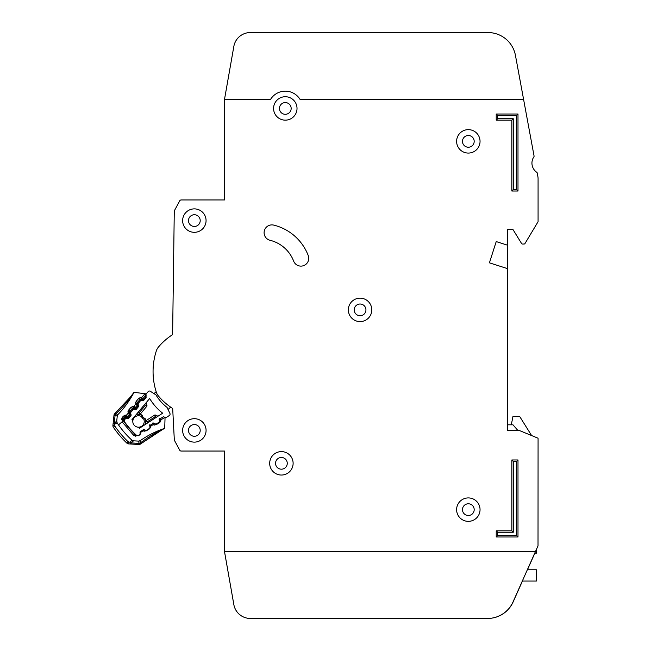 <?xml version="1.0" encoding="UTF-8"?>
<svg xmlns="http://www.w3.org/2000/svg" width="651" height="651" viewBox="0 0 651 651"><rect width="100%" height="100%" fill="white"/><g stroke="black" fill="none" stroke-linecap="round" stroke-linejoin="round"><path stroke-width="0.98" d="M166.347 417.454L169.317 415.525L166.347 417.454A1.115 1.115 0 0 1 165.264 417.527L164.003 416.941A1.115 1.115 0 0 0 162.921 417.014L160.219 418.772A1.115 1.115 0 0 0 159.707 419.724L159.731 421.116A1.115 1.115 0 0 1 159.226 422.076L156.509 423.834A1.115 1.115 0 0 1 155.443 423.915L154.149 423.329A1.115 1.115 0 0 0 153.091 423.41L150.373 425.144A1.115 1.115 0 0 0 149.86 426.12L149.893 427.487A1.115 1.115 0 0 1 149.388 428.456L146.687 430.213A1.115 1.115 0 0 1 145.612 430.287L144.343 429.701A1.115 1.115 0 0 0 143.261 429.774L140.551 431.523A1.115 1.115 0 0 0 140.046 432.484L140.071 433.875A1.115 1.115 0 0 1 139.566 434.835L139.273 435.023A2.791 2.791 0 0 1 135.847 434.722A86.493 86.493 0 0 1 125.049 422.523A2.791 2.791 0 0 1 125.163 419.089L125.383 418.821A1.115 1.115 0 0 1 126.392 418.43L127.775 418.626A1.115 1.115 0 0 0 128.784 418.235L130.851 415.761A1.115 1.115 0 0 0 131.063 414.703L130.631 413.369A1.115 1.115 0 0 1 130.835 412.311L132.902 409.837A1.115 1.115 0 0 1 133.919 409.455L135.278 409.658A1.115 1.115 0 0 0 136.303 409.267L138.362 406.777A1.115 1.115 0 0 0 138.565 405.728L138.142 404.377A1.115 1.115 0 0 1 138.354 403.327L140.429 400.845A1.115 1.115 0 0 1 141.438 400.463L142.821 400.65A1.115 1.115 0 0 0 143.83 400.259L145.897 397.785A1.115 1.115 0 0 0 146.101 396.728L145.669 395.401A1.115 1.115 0 0 1 145.873 394.335L148.143 391.625A1.676 1.676 0 0 1 150.332 391.284L155.939 394.864A45.415 45.415 0 0 0 167.038 407.396L169.911 413.401A1.676 1.676 0 0 1 169.317 415.525L166.347 417.454M535.488 551.487L513.045 601.898A27.903 27.903 0 0 1 487.558 618.45L250.334 618.45A16.739 16.739 0 0 1 233.855 604.616L224.481 551.487L535.488 551.487L538.019 545.912L538.076 438.587A0.561 0.561 0 0 0 537.734 438.074L519.213 430.441A0.561 0.561 0 0 0 518.993 430.401L507.389 430.401L507.389 268.586L489.422 262.833L496.225 241.578L507.389 245.15L507.389 229.526L512.972 229.526L521.565 243.498A1.115 1.115 0 0 0 522.517 244.027L524.055 244.027A1.115 1.115 0 0 0 525.007 243.49L537.995 221.845A0.561 0.561 0 0 0 538.076 221.56L538.076 178.651A11.157 11.157 0 0 0 537.889 176.624L537.221 173.02A1.115 1.115 0 0 0 536.758 172.303A11.157 11.157 0 0 1 533.893 156.818A1.115 1.115 0 0 0 534.064 155.98L523.607 99.505L300.119 99.513A17.3 17.3 0 0 0 270.49 99.513L224.481 99.513L224.481 199.955L181.19 199.955A1.676 1.676 0 0 0 179.717 200.834L174.476 210.566A1.676 1.676 0 0 0 174.273 211.339L172.613 334.622A63.057 63.057 0 0 0 158.437 347.064A11.157 11.157 0 0 0 156.354 350.799A11.157 11.157 0 0 1 158.437 347.064A11.157 11.157 0 0 0 156.354 350.799A11.157 11.157 0 0 1 158.437 347.064A11.157 11.157 0 0 0 156.354 350.799A66.963 66.963 0 0 0 156.354 392.268A11.157 11.157 0 0 0 158.437 396.011A63.057 63.057 0 0 0 172.686 408.494L174.313 439.783A1.676 1.676 0 0 0 174.509 440.491L179.717 450.167A1.676 1.676 0 0 0 181.198 451.053L224.489 451.053L224.489 551.487L233.847 604.616A16.739 16.739 0 0 0 250.334 618.45L487.664 618.45A27.903 27.903 0 0 0 513.151 601.898L522.428 581.058M171.856 407.949A63.057 63.057 0 0 0 172.686 408.494L174.313 439.783L172.686 408.494A63.057 63.057 0 0 1 171.856 407.949M521.028 85.558L515.437 55.368A27.903 27.903 0 0 0 487.998 32.55L250.334 32.55A16.739 16.739 0 0 0 233.847 46.384L224.481 99.513M224.481 199.955L181.19 199.955L224.481 199.955M179.717 200.834L174.476 210.566L179.717 200.834M174.273 211.339L172.613 334.622L174.273 211.339M174.509 440.491L179.717 450.167L174.509 440.491M181.198 451.053L224.489 451.053L181.198 451.053M489.422 262.833L496.225 241.578L489.422 262.833L496.225 241.578L507.389 245.15L507.389 268.586M507.389 229.526L512.972 229.526L521.565 243.498L512.972 229.526L507.389 229.526M522.517 244.027L524.055 244.027L522.517 244.027M525.007 243.49L537.995 221.845L525.007 243.49M538.076 221.56L538.076 178.651L538.076 221.56M537.889 176.624L537.221 173.02L537.889 176.624M487.998 32.55L250.334 32.55L487.998 32.55M138.517 427.194A5.721 5.721 0 0 0 143.716 419.106A5.721 5.721 0 0 1 138.517 427.194A5.721 5.721 0 0 1 132.837 420.782A79.235 79.235 0 0 1 131.958 419.659L149.665 398.502A52.674 52.674 0 0 0 162.669 413.19L139.526 428.203A79.235 79.235 0 0 1 138.517 427.194L139.526 428.203M131.958 419.659L132.837 420.782A5.721 5.721 0 0 1 141.495 416.599L142.276 418.145L143.863 419.203L142.276 418.145L141.422 416.437L141.902 414.907L143.139 417.381L145.45 418.91L145.873 420.79A1.115 1.115 0 0 1 146.068 420.636L147.24 421.864L145.564 421.588L145.612 424.257L145.564 421.588A1.115 1.115 0 0 1 146.068 420.636L154.49 415.167A1.115 1.115 0 0 1 155.565 415.094L155.141 416.746L154.49 415.167A1.115 1.115 0 0 1 155.565 415.094L157.99 416.225M170.676 407.152L168.039 409.487M153.986 393.619L156.167 391.682M140.087 414.256A1.115 1.115 0 0 0 140.266 414.077L139.184 412.767L139.257 414.467L136.612 414.093L140.087 414.256L141.845 414.996M145.45 418.91L143.863 419.203M139.257 414.467A1.115 1.115 0 0 0 140.266 414.077L146.703 406.387A1.115 1.115 0 0 0 146.914 405.321L146.084 402.782M144.815 404.295L145.222 405.549L146.914 405.321A1.115 1.115 0 0 1 146.703 406.387L145.222 405.549L139.184 412.767L137.882 412.579M143.139 417.381L142.276 418.145M507.389 430.401L507.389 424.818L512.972 424.818L517.822 430.401M534.74 553.163L536.408 553.163L536.408 549.468M522.322 581.058L536.408 581.058L536.408 569.771L527.351 569.771M511.295 424.818L512.972 416.453L519.669 416.453L531.598 435.543L537.734 438.074M269.685 463.325A11.718 11.718 0 0 0 281.403 475.043A11.718 11.718 0 0 0 293.121 463.325A11.718 11.718 0 0 0 281.403 451.607A11.718 11.718 0 0 0 269.685 463.325M456.611 509.635A11.718 11.718 0 0 0 468.329 521.353A11.718 11.718 0 0 0 480.047 509.635A11.718 11.718 0 0 0 468.329 497.917A11.718 11.718 0 0 0 456.611 509.635M348.358 309.876A11.718 11.718 0 0 0 360.076 321.594A11.718 11.718 0 0 0 371.794 309.876A11.718 11.718 0 0 0 360.076 298.158A11.718 11.718 0 0 0 348.358 309.876M182.63 220.599A11.718 11.718 0 0 0 194.348 232.317A11.718 11.718 0 0 0 206.066 220.599A11.718 11.718 0 0 0 194.348 208.881A11.718 11.718 0 0 0 182.63 220.599M182.638 430.409A11.718 11.718 0 0 0 194.356 442.127A11.718 11.718 0 0 0 206.074 430.409A11.718 11.718 0 0 0 194.356 418.691A11.718 11.718 0 0 0 182.638 430.409M456.611 141.357A11.718 11.718 0 0 0 468.329 153.075A11.718 11.718 0 0 0 480.047 141.357A11.718 11.718 0 0 0 468.329 129.639A11.718 11.718 0 0 0 456.611 141.357M273.583 108.44A11.718 11.718 0 0 0 285.301 120.158A11.718 11.718 0 0 0 297.019 108.44A11.718 11.718 0 0 0 285.301 96.722A11.718 11.718 0 0 0 273.583 108.44M308.745 258.301A7.812 7.812 0 0 0 308.224 255.501A49.663 49.663 0 0 0 273.786 225.116A7.812 7.812 0 0 0 264.33 230.828A7.812 7.812 0 0 0 270.035 240.284A34.039 34.039 0 0 1 293.642 261.108A7.812 7.812 0 0 0 308.745 258.301M287.262 463.325A5.859 5.859 0 0 1 281.403 469.184A5.859 5.859 0 0 1 275.544 463.325A5.859 5.859 0 0 1 281.403 457.466A5.859 5.859 0 0 1 287.262 463.325M291.16 108.44A5.859 5.859 0 0 1 285.301 114.299A5.859 5.859 0 0 1 279.442 108.44A5.859 5.859 0 0 1 285.301 102.581A5.859 5.859 0 0 1 291.16 108.44M474.188 141.365A5.859 5.859 0 0 1 468.329 147.224A5.859 5.859 0 0 1 462.47 141.365A5.859 5.859 0 0 1 468.329 135.506A5.859 5.859 0 0 1 474.188 141.365M200.207 430.409A5.859 5.859 0 0 1 194.348 436.268A5.859 5.859 0 0 1 188.489 430.409A5.859 5.859 0 0 1 194.348 424.55A5.859 5.859 0 0 1 200.207 430.409M200.207 220.599A5.859 5.859 0 0 1 194.348 226.458A5.859 5.859 0 0 1 188.489 220.599A5.859 5.859 0 0 1 194.348 214.74A5.859 5.859 0 0 1 200.207 220.599M365.935 309.876A5.859 5.859 0 0 1 360.076 315.735A5.859 5.859 0 0 1 354.217 309.876A5.859 5.859 0 0 1 360.076 304.017A5.859 5.859 0 0 1 365.935 309.876M474.188 509.643A5.859 5.859 0 0 1 468.329 515.502A5.859 5.859 0 0 1 462.47 509.643A5.859 5.859 0 0 1 468.329 503.784A5.859 5.859 0 0 1 474.188 509.643M523.607 99.505L515.437 55.368M527.456 569.771L534.845 553.163M511.857 459.972L517.993 459.972L517.993 536.977L496.233 536.977L496.233 530.842L511.857 530.842L511.857 459.972L513.273 461.396L513.273 532.258L497.649 532.258L497.649 535.561L516.577 535.561L516.577 461.396L513.273 461.396M517.993 191.02L511.849 191.02L511.849 120.158L496.225 120.158L496.225 114.015L517.993 114.015L517.993 191.02L516.568 189.604L516.568 115.439L497.641 115.439L497.641 118.734L513.265 118.734L513.265 189.604L516.568 189.604M516.568 115.439L517.993 114.015M497.641 115.439L496.225 114.015M511.849 191.02L513.265 189.604M497.641 118.734L496.225 120.158M511.849 120.158L513.265 118.734M496.233 530.842L497.649 532.258M497.649 535.561L496.233 536.977M516.577 535.561L517.993 536.977M511.857 530.842L513.273 532.258M516.577 461.396L517.993 459.972M140.925 440.174L140.291 440.613A94.859 94.859 0 0 1 164.508 428.415L159.056 431.084C154.108 433.444 147.858 437.407 140.323 442.965L139.737 443.152A2.791 1.701 169.1 0 1 139.119 443.258L140.958 443.705L162.726 429.391M141.047 440.084L140.282 440.613A2.791 2.791 0 0 1 138.533 441.109L140.291 440.605L140.746 443.868A2.791 2.791 0 0 1 138.85 444.478L138.915 443.364L140.746 443.868A2.791 2.791 0 0 1 138.85 444.478L131.046 444.031L130.233 442.314L128.157 441.785L128.638 443.901L131.046 444.031L128.638 443.901A2.791 2.791 0 0 1 126.88 443.136L128.157 441.785A96.909 96.909 0 0 1 114.926 426.25L114.739 424.118L113.168 423.036L112.924 425.437L114.926 426.25L113.396 427.3A2.791 2.791 0 0 1 112.924 425.437L113.974 415.265L112.924 425.437A2.791 2.791 0 0 0 113.396 427.3A2.791 2.791 0 0 1 112.989 426.413A2.791 2.791 0 0 0 113.396 427.3A98.765 98.765 0 0 0 126.88 443.136A98.765 98.765 0 0 1 113.396 427.3M138.915 443.364L131.111 442.916L130.233 442.314L131.771 440.084L133.504 440.817L138.533 441.109L133.52 440.825A2.791 2.791 0 0 1 131.787 440.084A93.183 93.183 0 0 1 118.506 424.883L122.136 421.791L122.502 417.185L122.046 417.836M131.258 440.694L131.771 440.084L133.52 440.825L131.111 442.916L131.046 444.031L139.859 444.348M145.914 394.286L145.97 393.847L134.016 392.301L130.249 397.191L114.877 413.491L115.081 415.379L117.245 416.119L116.732 421.107L117.18 422.938A2.791 2.791 0 0 1 116.732 421.107L114.275 423.158L114.739 424.118L117.188 422.955A93.183 93.183 0 0 0 118.506 424.883M115.422 414.606L114.901 414.427L115.219 415.2L115.699 414.052C122.494 407.371 127.409 401.838 130.428 397.435L133.919 392.488A2.791 2.791 0 0 1 134.025 392.309L130.249 397.191L131.225 397.289M135.701 434.583A2.23 2.23 0 0 1 134.716 434.03A86.77 86.77 0 0 1 123.625 421.01A2.23 2.23 0 0 1 123.771 418.276L124.74 417.161L125.578 417.893L125.749 416.786L126.481 416.9L126.432 415.2L127.498 416.526L129.63 414.052L128.166 413.198L129.85 412.994L129.639 412.295A1.115 1.115 0 0 1 129.858 411.237L130.818 412.327M140.404 431.646L140.901 432.614L139.574 434.974L138.321 435.747L133.561 435.242L122.25 421.962L123.438 420.676A2.23 2.23 0 0 1 123.771 418.276L122.502 417.185L123.47 416.062L126.432 415.2L128.166 413.198L128.589 410.138L131.128 407.2L133.243 409.023L133.414 407.925L134.139 408.031L134.09 406.33L135.156 407.664L137.296 405.191L135.823 404.328L137.516 404.133L137.296 403.425A1.115 1.115 0 0 1 137.516 402.367L138.411 403.254M138.793 398.331L141.332 397.403L141.072 399.055A1.115 1.115 0 0 0 140.063 399.429L137.516 402.367L136.254 401.276L138.793 398.331L140.901 400.153L141.072 399.055L141.804 399.169L141.755 397.468L142.821 398.794L145.173 396.077L146.011 396.801L143.659 399.527L140.901 400.153L138.362 403.099L135.701 403.921L136.254 401.276L135.636 402.521M159.633 431.092L140.958 443.705M165.053 417.633L165.029 418.365L164.516 417.104L165.029 418.365L164.711 428.35L159.259 431.304M164.955 417.381L165.029 418.365A1.676 1.676 0 0 0 164.793 417.454L160.846 419.887L159.178 419.57M159.707 418.626L160.846 420.31L159.519 422.67L156.216 424.712L153.514 424.834L152.513 423.06M143.619 429.164L143.155 430.799L140.901 432.191L140.128 432.044M149.73 424.777L150.869 426.462L149.543 428.822L146.239 430.864L143.537 430.986L142.862 430.034M153.595 423.012L153.131 424.647L150.877 426.039L149.201 425.721M145.222 393.749L142.04 393.342M143.936 393.586L144.384 393.709M133.919 392.488A94.859 94.859 0 0 1 118.026 414.459L119.646 412.742M140.291 440.613L138.533 441.109L139.119 443.258M139.412 441.02L138.573 441.109M139.941 397.541L141.755 397.468L144.782 393.961A1.676 1.676 0 0 0 143.92 393.578L144.791 393.961M131.811 395.214L133.488 393.009M114.901 414.427L114.877 413.491A2.791 2.791 0 0 0 113.974 415.265A2.791 2.791 0 0 1 114.259 414.296A2.791 2.791 0 0 0 113.974 415.265A2.791 2.791 0 0 1 114.877 413.491L118.018 414.459L117.245 416.119A2.791 2.791 0 0 1 118.026 414.459L117.245 416.119L116.732 421.107L117.188 422.955M144.782 393.961L145.311 394.75L143.92 393.578L145.083 394.286L145.173 396.077L142.821 398.794A1.115 1.115 0 0 1 141.804 399.169A1.115 1.115 0 0 0 142.821 398.794L143.659 399.527M130.363 397.517L124.976 404.312M125.195 416.843L125.578 417.893L124.618 419.008L124.553 420.383L122.25 421.962M122.73 409.235L123.34 408.494M145.621 395.092L145.311 394.75L146.125 394.856M127.97 411.391L128.589 410.138L129.858 411.237L132.397 408.291A1.115 1.115 0 0 1 133.414 407.925L133.667 406.265L132.283 406.403M123.47 416.062L124.74 417.161A1.115 1.115 0 0 1 125.749 416.786L126.009 415.135L124.618 415.273M114.617 422.865L115.137 422.458M113.974 415.265L115.081 415.379L114.275 423.158L113.168 423.044M117.245 416.119L117.481 415.265M146.231 395.279L145.433 395.23M130.875 414.126L128.337 417.258L127.498 416.526L126.481 416.9A1.115 1.115 0 0 0 127.498 416.526A1.115 1.115 0 0 1 126.481 416.9L126.31 418.007L125.578 417.893L124.618 419.008L123.771 418.276M130.607 412.767L129.85 412.994L129.63 414.052A1.115 1.115 0 0 0 129.85 412.994A1.115 1.115 0 0 1 129.63 414.052L130.477 414.785M128.035 412.783L130.705 411.961L129.606 411.733M138.468 405.418L136.002 408.389L135.156 407.664L134.139 408.031A1.115 1.115 0 0 0 135.156 407.664A1.115 1.115 0 0 1 134.139 408.031L133.968 409.137L133.243 409.023L130.705 411.961M138.093 403.954L137.296 405.191A1.115 1.115 0 0 0 137.516 404.133A1.115 1.115 0 0 1 137.296 405.191L138.134 405.923M139.737 443.152L139.827 443.689M114.478 423.646L114.071 423.899M132.837 420.782A5.721 5.721 0 0 1 141.495 416.599M137.28 414.191L136.352 414.41M145.271 424.476L145.604 423.589M147.264 423.183L147.24 421.864L155.141 416.746L156.33 417.299M132.861 407.974L133.243 409.023M137.271 402.871L138.362 403.099M140.518 399.112L140.901 400.153M121.688 418.707L121.566 419.472M134.912 433.835L133.561 435.242L135.847 436.308M139.509 434.868L140.543 433.965M144.205 429.644L143.537 430.986L144.904 431.271M149.339 428.488L150.511 427.813M154.238 423.37L153.514 424.834L154.881 425.119M159.169 422.108L159.519 422.67L160.488 421.661M159.056 431.084L159.324 430.319M128.638 443.901A2.791 2.791 0 0 1 126.88 443.136M140.901 432.614L140.046 432.614M146.239 430.864L145.946 430.384M150.869 426.462L149.868 426.462M156.216 424.712L155.784 424.013M160.846 420.31L159.715 420.302M131.128 407.2L134.09 406.33L135.701 403.921M136.002 408.389L133.968 409.137M128.337 417.258L126.31 418.007M142.821 398.794L141.804 399.169L141.633 400.267M145.287 395.914L145.97 396.321M163.255 429.107L162.831 429.334M160.838 430.417L160.39 430.669M122.388 409.642L120.337 411.985M113.128 423.459L113.005 424.615M125.936 405.166L127.775 402.619"/></g></svg>
